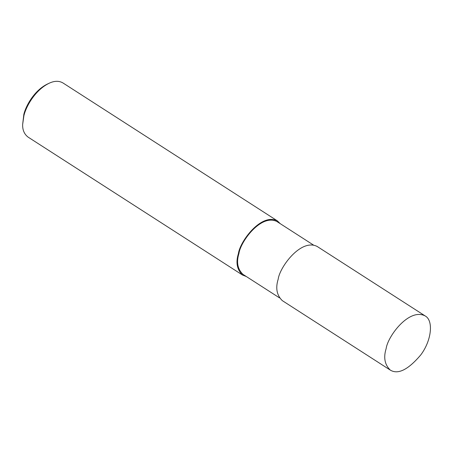 <?xml version="1.0" encoding="UTF-8"?>
<svg xmlns="http://www.w3.org/2000/svg" width="453" height="453" viewBox="0 0 453 453"><rect width="100%" height="100%" fill="white"/><g stroke="black" fill="none" stroke-linecap="round" stroke-linejoin="round"><path stroke-width="0.68" d="M425.118 315.905L317.162 246.46C301.058 238.204 279.722 267.004 278.182 279.19C275.384 288.125 276.766 295.271 282.315 300.639L390.271 370.078C397.989 374.818 408.153 369.767 420.763 354.925C431.788 340.271 433.6 320.294 425.118 315.905C409.014 307.649 387.677 336.449 386.137 348.629C383.346 357.564 384.722 364.716 390.271 370.078M313.453 245.033L276.953 221.557C261.251 213.505 240.447 241.585 238.946 253.465C236.223 262.174 237.565 269.144 242.978 274.376L279.473 297.853M280.226 223.663L277.389 220.877C261.285 212.621 239.948 241.421 238.408 253.606C235.611 262.542 236.993 269.688 242.542 275.056L246.251 276.483M277.389 220.877L62.893 82.91C58.947 80.674 54.377 80.781 49.179 83.227C35.357 89.841 26.149 106.172 23.913 115.64L22.65 124.473C22.469 129.954 24.269 134.162 28.046 137.083L242.542 275.056M49.179 83.227L47.525 83.992C34.564 90.187 25.94 105.498 23.839 114.371L22.65 124.473"/></g></svg>

